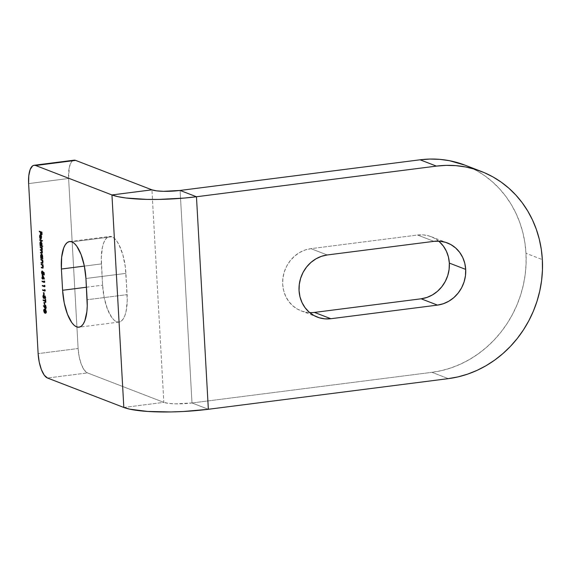 <?xml version="1.0" encoding="UTF-8"?>
<svg xmlns="http://www.w3.org/2000/svg" width="571" height="571" viewBox="0 0 571 571"><rect width="100%" height="100%" fill="white"/><g stroke="black" fill="none" stroke-linecap="round" stroke-linejoin="round"><path stroke-width="0.43" stroke-dasharray="2.85 2.14" d="M438.685 241.14A32.454 29.671 111.1 0 0 431.026 236.637A32.454 29.671 111.1 0 0 417.565 235.038L433.917 241.347L417.565 235.038L310.917 248.656L305.1 250.012L299.568 252.546L294.55 256.158L290.225 260.697L286.763 266.007L284.301 271.875L282.93 278.07L282.702 284.365L283.623 290.511L285.664 296.27L288.748 301.431L292.745 305.785L297.512 309.168L302.866 311.452L308.59 312.544L314.478 312.416M111.887 236.772L71.889 241.876L111.887 236.772L109.525 236.458L107.327 237.386L105.371 239.513L103.729 242.761L102.48 247L101.288 257.785L102.587 285.165L104.2 297.727L107.441 309.097L111.809 317.54L114.207 320.245L116.634 321.78L118.996 322.094L121.195 321.166L123.15 319.039L124.792 315.792L126.048 311.545L127.233 300.76L125.934 273.381A32.454 11.791 -97.3 0 0 111.887 236.772A32.454 11.791 -97.3 0 0 109.553 236.451A32.454 11.791 -97.3 0 0 101.402 263.916L84.358 266.093L101.402 263.916L102.587 285.165A32.454 11.791 -97.3 0 0 118.968 322.094A32.454 11.791 -97.3 0 0 127.119 294.636L87.127 299.739L127.119 294.636L125.349 267.071L122.879 254.873L119.004 244.773L116.712 241.005L114.314 238.307L111.887 236.772M85.943 278.484L125.934 273.381L85.943 278.484M191.992 402.969L208.351 409.279L191.992 402.969L431.954 372.328L448.306 378.637L431.954 372.328L191.992 402.969L180.108 190.443L191.992 402.969L175.461 403.847L168.474 403.376L163.82 402.362A21.634 3.883 -3.2 0 0 191.992 402.969M123.828 407.473L163.82 402.362L87.491 372.92L84.272 370.094L81.36 364.462L79.198 356.882L78.12 348.51L68.62 178.487L69.334 167.21L71.261 162.221L72.567 160.801L74.037 160.18A21.634 7.858 -97.3 0 0 68.62 178.487L78.12 348.51L38.129 353.613L78.12 348.51A21.634 7.858 -97.3 0 0 87.491 372.92L47.5 378.023L87.491 372.92L163.82 402.362L151.936 189.836L163.82 402.362L123.828 407.473M465.051 165.169L476.621 170.615L484.843 175.825L492.509 181.899L499.532 188.787L505.842 196.41L511.388 204.711L516.105 213.604L519.96 223.004L522.915 232.811L524.927 242.946L525.991 253.296L526.091 263.773L525.234 274.273L523.414 284.693L520.659 294.936L516.991 304.9L512.444 314.485L507.069 323.607L500.91 332.179L494.029 340.109L486.499 347.325L478.384 353.763L469.762 359.352L460.718 364.048L451.34 367.795L441.726 370.565L431.954 372.328A108.183 98.911 111.1 0 0 525.991 253.296L542.35 259.612L525.991 253.296A108.183 98.911 111.1 0 0 464.951 165.133M439.292 241.669L434.524 238.278L429.178 236.001L423.446 234.902L417.565 235.038L310.917 248.656A32.454 29.671 111.1 0 0 283.08 277.014A32.454 29.671 111.1 0 0 301.017 310.817A32.454 29.671 111.1 0 0 309.71 312.615M28.621 183.591L68.62 178.487L28.621 183.591M86.428 287.234L102.587 285.165L86.428 287.234M327.269 254.966L310.917 248.656L327.269 254.966M39.292 231.212L42.118 231.962L41.455 232.04L42.118 231.962L42.275 234.695L41.597 234.667L42.047 234.61L41.926 232.376L41.462 232.197L41.926 232.376L42.275 234.695L42.118 231.962L39.292 231.212M41.262 232.119L41.383 234.353L40.719 234.438L41.383 234.353L40.712 234.324L41.162 234.267L41.041 232.147L41.383 234.353L41.262 232.119M40.462 235.102L40.934 234.888L41.49 235.566L41.654 238.821L41.133 239.056L40.926 235.38L40.427 236.651L39.763 236.737L40.427 236.651L40.848 238.293L40.113 238.792L40.777 238.707L40.234 236.644L39.756 236.701L40.234 236.644L40.32 235.423M40.926 235.38L40.434 236.087L40.577 238.307L40.241 235.852L40.934 234.888L40.27 234.974L41.362 235.316L40.819 235.652L41.49 235.566L41.876 237.286L41.205 237.372L41.876 237.286L41.883 237.75L41.654 238.821L40.841 239.092L40.926 235.38L40.134 235.452M41.654 238.821L41.133 239.056M41.298 238.628L41.683 237.236L41.126 235.509L41.098 238.649L41.683 237.236L41.126 235.509L41.298 238.628M41.019 236.18L41.476 236.116L41.019 236.18M41.205 237.293L41.683 237.236L41.205 237.293M39.77 239.784L42.654 240.562L41.99 240.641L42.654 240.562L42.682 241.062L41.997 240.798L42.682 241.062L42.654 240.562L39.77 239.784M42.283 245.98L42.953 245.894L42.982 246.401L42.311 246.486L42.982 246.401L42.297 246.137L42.982 246.401L42.953 245.894L42.283 245.98M40.848 241.747L41.005 245.145L40.063 245.123L41.005 245.145L40.591 245.195L41.005 245.145L40.612 243.346L40.134 243.41L40.612 243.346L40.712 242.075M41.148 241.497L40.648 241.612L41.312 241.526L42.247 243.995L41.583 244.081L42.247 243.995L42.011 245.53L41.34 245.616L42.953 245.894L42.011 245.53L42.233 243.781L41.64 241.804L40.477 241.583M41.269 245.13L42.054 243.924L41.076 242.061L40.805 243.439L40.141 243.524L40.805 243.439L41.519 245.344L40.855 245.423L41.519 245.344L40.827 243.717L41.105 242.068L41.811 242.689L42.061 244.245L41.754 245.316L40.984 245.444M42.054 243.924L41.576 243.988L42.054 243.924M41.34 242.025L40.926 242.34M40.156 246.779L42.404 247.307L41.74 247.393L42.404 247.307L42.432 247.807L41.762 247.757L42.411 248.356L41.747 248.442L42.411 248.356L42.54 249.234L41.876 249.32L42.54 249.234L42.233 250.398L41.569 250.483L42.233 250.398L42.697 252.054L42.033 252.139L42.697 252.054L41.869 253.174L42.411 253.196L42.404 247.307L40.156 246.779M41.669 253.296L42.026 253.153M41.997 252.646L42.504 251.89L42.325 252.696L40.477 252.403L42.275 252.71M42.504 251.89L42.018 251.954L42.504 251.89L41.626 250.248L42.504 251.89M41.79 249.82L42.34 249.077L42.076 249.891L40.32 249.591L41.447 249.977M42.34 249.077L41.861 249.134L42.34 249.077L41.519 247.457L42.34 249.077M42.354 258.349L43.018 258.263L43.046 258.77L42.361 258.506L43.046 258.77L43.018 258.263L42.354 258.349M41.555 254.359L41.712 257.757L40.769 257.735L41.712 257.757L41.298 257.814L41.712 257.757L41.319 255.965L40.841 256.022L41.319 255.965L41.419 254.695M41.854 254.116L41.355 254.223L42.018 254.138L42.953 256.615L42.29 256.693L42.953 256.615L42.725 258.149L42.061 258.235L43.018 258.263L42.632 255.001L42.104 254.181L41.183 254.202M41.976 257.742L42.761 256.543L41.783 254.673L41.512 256.058L40.848 256.143L41.512 256.058L42.225 257.956L41.562 258.042L42.225 257.956L41.533 256.336L41.811 254.68L42.518 255.308L42.768 256.864L42.461 257.935L41.69 258.063M42.761 256.543L42.283 256.607L42.761 256.543M42.047 254.645L41.633 254.959M40.862 259.398L43.111 259.919L42.447 260.005L43.111 259.919L43.139 260.426L42.468 260.369L42.854 260.319L43.253 262.003L42.589 262.082L43.253 262.003L42.404 263.245L42.953 263.267L43.111 259.919L40.862 259.398M42.447 262.696L41.041 262.496L42.804 262.774L43.053 261.839L42.575 261.896L43.053 261.839L42.133 260.033L42.739 260.54L43.061 262.196L42.118 262.867M41.133 264.152L43.375 264.68L42.711 264.766L43.375 264.68L43.403 265.187L42.732 265.122L43.118 265.072L43.524 266.757L42.854 266.843L43.524 266.757L42.675 268.006L43.218 268.027L43.375 264.68L41.133 264.152M42.711 267.456L41.305 267.257L43.068 267.535L43.325 266.593L42.839 266.657L43.325 266.593L42.397 264.794L43.268 266.115L43.282 267.257L42.711 267.456L43.068 267.535M42.582 274.758L43.246 274.672L42.211 272.396L42.725 270.918L42.432 272.51L43.061 274.151L43.282 271.696L44.395 272.688L43.731 272.774L44.395 272.688L44.524 274.994L43.86 275.079L44.524 274.994L43.853 274.972L44.302 274.908L44.195 273.002L43.61 272.474L42.868 274.501M41.997 271.004L42.725 270.918L41.762 272.453L42.211 272.396L42.818 274.451L43.553 274.358L43.61 272.474L44.195 273.002L44.524 274.994L44.395 272.688L43.282 271.696L42.618 271.782L43.282 271.696L43.46 272.981L43.003 273.038L43.417 272.503M42.725 270.918L42.054 271.004L42.725 270.918L42.754 271.418L42.083 271.503L42.754 271.418L42.432 272.51L41.769 272.595L42.432 272.51L42.647 273.588M42.761 273.837L43.061 274.151L42.397 274.237L43.168 274.166L42.497 274.251M43.46 272.981L43.246 274.13L42.846 273.966M42.24 275.236L42.904 275.151L44.795 278.884L44.131 278.969L44.802 278.983L44.138 279.069L44.802 278.983L43.974 278.662L44.795 278.884L42.904 275.151L42.24 275.236M43.303 278.405L43.339 279.055L42.675 279.14L43.339 279.055L42.668 279.026L43.089 278.434L43.339 279.055L43.303 278.405M42.568 277.877L41.89 277.706L43.053 277.813L42.604 277.87L43.053 277.813L42.904 275.151L43.053 277.813L42.568 277.877M43.275 277.899L44.217 278.263L43.182 276.221L43.275 277.899L42.611 277.984L44.217 278.263L43.182 276.221L43.275 277.899M42.768 276.278L43.182 276.221L42.768 276.278M43.803 278.32L44.217 278.263L43.803 278.32M43.974 280.982L44.638 280.896L44.881 281.31L44.21 281.396L44.881 281.31L44.938 282.352L44.267 282.438L44.938 282.352L44.252 282.088L44.938 282.352L44.881 281.31L43.974 280.982M42.761 281.36L44.688 281.76L44.238 281.817L44.688 281.76L44.638 280.896L44.688 281.76L42.761 281.36M44.21 285.307L44.881 285.222L45.123 285.636L44.452 285.721L45.123 285.636L45.18 286.678L44.509 286.763L45.18 286.678L44.495 286.414L45.18 286.678L44.881 285.222L44.21 285.307M43.003 285.686L44.931 286.085L44.474 286.142L44.931 286.085L44.881 285.222L44.931 286.085L43.003 285.686M44.452 289.633L45.123 289.547L45.359 289.961L44.695 290.047L45.359 289.961L45.423 291.003L44.752 291.089L45.423 291.003L44.731 290.739L45.423 291.003L45.359 289.961L44.452 289.633M43.246 290.011L45.166 290.411L44.716 290.468L45.166 290.411L45.123 289.547L45.166 290.411L43.246 290.011M43.425 292.623L44.317 292.623L43.653 292.709L44.317 292.623L44.438 294.786L43.767 294.872L44.438 294.786L43.767 294.757L44.217 294.7L44.095 292.538L43.425 292.623M44.317 292.623L44.438 294.786L44.317 292.623M44.053 297.819L45.252 295.799L45.83 297.384L45.552 298.74L45.287 296.313L44.231 298.298L43.553 296.47L43.103 296.527L43.553 296.47L43.931 294.943L43.268 295.029L43.931 294.943L44.067 295.457L43.403 295.542L44.067 295.457L43.774 296.556L43.111 296.642L43.774 296.556L44.203 297.798L43.653 297.869M44.203 297.798L43.931 294.943L43.546 296.142L43.967 298.048M44.695 296.799L45.252 295.799L44.581 295.885L45.252 295.799L44.402 297.677M45.287 296.313L45.609 297.241L45.152 297.298L45.601 297.57L45.109 298.269L45.552 298.74L44.881 298.826L45.552 298.74L45.83 297.826L45.83 297.384L45.166 297.47L45.83 297.384L45.252 295.799M45.023 296.57L44.36 296.656L45.023 296.57L44.852 297.248L44.188 297.334L44.852 297.248L45.023 296.57M43.66 298.397L44.438 298.262L44.852 297.248M43.781 297.648L43.996 298.083M45.287 300.632L45.737 300.574L45.673 299.354L45.002 299.432L45.894 299.44L45.223 299.518L45.894 299.44L46.058 302.394L45.38 302.366L45.837 302.309L45.766 301.081L45.302 300.903L46.058 302.394L45.894 299.44L45.737 300.574L45.287 300.632M43.817 300.175L45.737 300.574L43.817 300.175M43.967 302.28L44.859 302.28L44.188 302.366L44.859 302.28L44.981 304.443L44.31 304.529L44.981 304.443L44.302 304.414L44.752 304.357L44.631 302.195L43.967 302.28M44.859 302.28L44.981 304.443L44.859 302.28M45.202 305.478L45.616 305.185L46.379 307.234L45.816 308.718L44.816 307.869L44.074 305.713L43.66 305.77L44.16 305.357L43.489 305.442L44.16 305.357L45.123 307.255L44.674 307.312L45.123 307.255L45.073 306.663L44.631 306.72L45.073 306.663L45.123 305.742M45.273 308.818L46.258 308.397L46.379 307.234L45.716 307.319L46.379 307.234L46.123 305.899L45.616 305.185L44.952 305.271L45.616 305.185L45.123 307.255L44.16 305.357L45.573 308.526M45.666 308.233L46.158 307.119L45.701 307.177L46.158 307.119L45.352 305.735L45.994 306.213L45.801 308.219L45.302 306.841L45.659 305.692L44.916 305.77M45.302 306.377L45.366 305.992M45.302 306.841L45.659 305.692L45.302 306.841L44.638 306.927L45.302 306.841L45.873 308.226L45.209 308.311M45.48 307.769L45.801 308.219L45.28 308.283M44.645 309.318L45.38 309.254L46.622 311.573C46.565 312.951 46.222 313.458 45.594 313.079L44.352 310.695L43.903 310.752L44.352 310.695L44.417 309.76M45.594 313.079L46.565 312.473L46.622 311.573L45.958 311.659L46.622 311.573L46.465 310.603L45.766 309.461L44.574 309.403M44.459 309.618L44.509 311.673L45.402 312.987M45.409 309.76L43.903 310.881L44.574 310.802L45.009 312.151L44.345 312.237L45.566 312.573L44.902 312.658L45.566 312.573L46.401 311.509L45.951 311.566L46.401 311.509L46.372 312.066L45.858 312.637L44.838 311.88L44.574 310.431L45.116 309.682L46.008 310.203L46.401 311.509L45.295 309.718M44.331 309.767L44.745 309.846M431.026 236.637L447.386 242.946M118.968 322.094L78.969 327.204M69.562 241.562L109.553 236.451M301.017 310.817L317.369 317.126M40.098 234.952L40.769 234.867M40.662 239.17L41.333 239.085M40.562 242.097L41.226 242.011M41.262 254.716L41.933 254.63M42.382 267.621L43.053 267.542M43.596 297.891L44.267 297.805M44.488 295.871L45.152 295.785M44.567 296.385L45.23 296.299M44.823 305.249L45.487 305.164M44.245 309.261L44.909 309.175"/><path stroke-width="0.86" d="M309.71 312.615A32.454 29.671 111.1 0 0 314.478 312.416L330.837 318.725L314.478 312.416L421.127 298.797L426.944 297.434L432.468 294.9L437.493 291.296L441.811 286.749L445.273 281.446L447.735 275.579L449.113 269.376L449.341 263.088L465.693 269.398A32.454 29.671 -68.9 0 1 437.486 305.107L330.837 318.725A32.454 29.671 -68.9 0 1 317.369 317.126A32.454 29.671 -68.9 0 1 299.44 283.323A32.454 29.671 -68.9 0 1 327.269 254.966L433.917 241.347L327.269 254.966L321.452 256.322L315.927 258.856L310.91 262.467L306.584 267.007L303.122 272.317L300.66 278.184L299.29 284.379L299.061 290.675L299.982 296.82L302.023 302.58L305.107 307.74L309.104 312.094L313.872 315.478L319.218 317.762L324.949 318.861L330.837 318.725L437.486 305.107L443.303 303.743L448.827 301.217L453.845 297.605L458.17 293.059L461.632 287.755L464.095 281.888L465.465 275.686L465.693 269.398L464.773 263.252L462.731 257.485L459.648 252.332L455.651 247.978L450.883 244.595L445.53 242.311L439.806 241.212L433.917 241.347A32.454 29.671 -68.9 0 1 447.386 242.946A32.454 29.671 -68.9 0 1 465.693 269.398L449.341 263.088A32.454 29.671 111.1 0 0 438.685 241.14M71.889 241.876A32.454 11.791 82.7 0 1 85.943 278.484L84.322 265.929L81.089 254.559L76.721 246.115L74.316 243.41L71.889 241.876L69.534 241.562L67.335 242.489L65.379 244.616L63.738 247.864L61.661 257.186L61.404 269.02L62.596 290.275L64.209 302.837L67.449 314.2L71.818 322.651L74.216 325.349L76.642 326.883L79.005 327.197L81.203 326.269L83.159 324.142L84.793 320.895L86.878 311.58L87.242 305.87L85.943 278.484L87.127 299.739A32.454 11.791 82.7 0 1 78.969 327.204A32.454 11.791 82.7 0 1 62.596 290.275L86.428 287.234L62.596 290.275L61.404 269.02A32.454 11.791 82.7 0 1 69.562 241.562A32.454 11.791 82.7 0 1 71.889 241.876M481.31 171.443L464.951 165.133A108.183 98.911 111.1 0 0 420.07 159.801L436.422 166.111L420.07 159.801L180.108 190.443L196.467 196.752A64.908 11.641 176.8 0 1 111.945 194.947L123.828 407.473A64.908 11.641 -3.2 0 0 208.351 409.279L196.467 196.752L436.422 166.111A108.183 98.911 -68.9 0 1 481.31 171.443A108.183 98.911 -68.9 0 1 542.35 259.612A108.183 98.911 -68.9 0 1 448.306 378.637L208.351 409.279L196.467 196.752L436.422 166.111L446.251 165.369L456.043 165.661L465.708 166.982L475.136 169.316L484.258 172.642L492.973 176.924L501.202 182.135L508.861 188.209L515.884 195.096L522.201 202.726L527.74 211.027L532.465 219.914L536.319 229.314L539.267 239.121L541.287 249.256L542.35 259.612L542.45 270.083L541.586 280.582L539.766 291.003L537.011 301.245L533.343 311.209L528.803 320.795L523.421 329.917L517.269 338.489L510.388 346.419L502.851 353.635L494.736 360.073L486.114 365.668L477.078 370.358L467.699 374.105L458.078 376.874L448.306 378.637L208.351 409.279L183.527 411.491L170.886 411.941L147.568 411.441L129.767 409.171L123.828 407.473L47.5 378.023A21.634 7.858 82.7 0 1 38.129 353.613L28.621 183.591L28.793 175.704L30.177 169.487L32.576 165.904L34.039 165.29L35.616 165.497L111.945 194.947L123.828 407.473L47.5 378.023L44.274 375.197L41.369 369.565L39.206 361.993L38.129 353.613L28.621 183.591A21.634 7.858 82.7 0 1 34.06 165.283A21.634 7.858 82.7 0 1 35.616 165.497L111.945 194.947L117.883 196.645L125.898 197.987L146.861 199.393L159.002 199.407L184.29 198.066L196.467 196.752L180.108 190.443L163.577 191.321L156.59 190.85L151.936 189.836L111.945 194.947L151.936 189.836L75.608 160.387L35.616 165.497L75.608 160.387L151.936 189.836A21.634 3.883 176.8 0 0 180.108 190.443L420.07 159.801L429.899 159.059L439.691 159.352L449.348 160.672L465.051 165.169M45.145 308.804L45.716 307.319L44.952 305.271L44.674 307.312L43.403 305.799L45.295 308.818L45.687 306.97L44.888 305.257L44.459 307.341L43.403 305.799L45.273 308.818M45.073 300.66L43.132 299.911L43.16 300.417L45.102 301.167L45.387 302.48L45.223 299.518L45.287 300.632L43.132 299.911L43.16 300.417L45.102 301.167L45.387 302.48L45.073 300.66M43.425 292.623L43.767 294.872L43.425 292.623M44.21 285.307L44.26 286.171L42.318 285.421L42.347 285.928L44.509 286.763L44.21 285.307L44.26 286.171L42.318 285.421L42.347 285.928L44.509 286.763L44.21 285.307M42.24 275.236L42.39 277.899L41.89 277.706L41.919 278.213L42.675 279.14L42.639 278.491L44.138 279.069L42.24 275.236L42.39 277.899L41.89 277.706L41.919 278.213L42.675 279.14L42.639 278.491L44.138 279.069L42.24 275.236M42.14 268.07L42.675 268.006L42.14 268.07L42.854 266.843L42.711 264.766L41.133 264.152L42.247 265.237L42.654 266.678L42.468 267.592L41.305 267.257L41.333 267.756L42.554 268.106L42.854 266.843L42.711 264.766L41.133 264.152L42.161 265.122L42.654 266.678L42.404 267.621L41.305 267.257L41.333 267.756L43.139 268.049M41.355 254.223L40.648 256.051L41.298 257.814L40.769 257.735L40.798 258.242L42.382 258.856L42.183 255.851L41.355 254.223L40.662 255.251L40.798 258.242L42.382 258.856L42.29 256.693L41.183 254.202M40.648 241.612L39.941 243.432L40.591 245.195L40.063 245.123L40.091 245.63L42.311 246.486L42.283 245.98L41.34 245.616L41.476 243.239L40.648 241.612L39.956 242.632L40.091 245.63L42.311 246.486L42.283 245.98L41.34 245.616L41.583 244.081L40.477 241.583M40.27 234.974L39.57 236.722L40.113 238.792L39.756 236.444L40.263 235.466L40.612 239.17L41.162 236.901L40.555 235.202L39.72 235.331L40.006 238.607L39.763 236.737L40.263 235.466L40.462 239.142L40.991 238.906L41.205 237.372L40.819 235.652L40.098 234.952M39.292 231.212L39.313 231.712L40.37 232.119L40.498 234.353L40.591 232.204L41.262 232.461L41.604 234.781L41.455 232.04L39.292 231.212L39.313 231.712L40.37 232.119L40.719 234.438L40.591 232.204L41.262 232.461L41.604 234.781L41.455 232.04L39.292 231.212M39.77 239.784L39.799 240.291L42.018 241.148L41.99 240.641L39.77 239.784L39.799 240.291L42.018 241.148L41.99 240.641L39.77 239.784M41.355 253.239L41.869 253.174L41.355 253.239L42.033 252.139L41.569 250.483L41.74 247.393L40.156 246.779L41.362 247.971L41.676 249.163L41.412 249.977L40.32 249.591L41.497 250.74L41.833 251.975L41.654 252.782L40.477 252.403L40.498 252.91L41.74 253.281L42.018 252.689L41.74 247.393L40.156 246.779L41.676 249.163L41.119 249.905L40.32 249.591L41.833 251.975L41.333 252.732L40.477 252.403L40.498 252.91L41.669 253.296M41.876 263.31L42.404 263.245L41.876 263.31L42.589 262.082L42.447 260.005L40.862 259.398L41.983 260.476L42.39 261.925L42.204 262.838L41.041 262.496L41.069 263.003L42.29 263.352L42.589 262.082L42.447 260.005L40.862 259.398L41.89 260.362L42.39 261.925L42.14 262.86L41.041 262.496L41.069 263.003L42.868 263.288M42.054 271.004L41.54 272.481L42.411 274.737L42.946 272.56L43.425 272.503L42.946 272.56L43.746 273.059L43.86 275.079L43.731 272.774L42.618 271.782L42.725 273.973L42.397 274.237L41.983 273.673L42.054 271.004L41.547 271.867L41.833 273.973L42.675 274.73L42.946 272.56L43.532 273.081L43.86 275.079L43.731 272.774L42.618 271.782L42.397 274.237L41.769 272.595L41.997 271.004M43.974 280.982L44.017 281.846L42.076 281.096L42.104 281.603L44.267 282.438L43.974 280.982L44.017 281.846L42.076 281.096L42.104 281.603L44.267 282.438L43.974 280.982M44.452 289.633L44.502 290.496L42.561 289.747L42.589 290.254L44.752 291.089L44.452 289.633L44.502 290.496L42.561 289.747L42.589 290.254L44.752 291.089L44.452 289.633M43.56 298.383L44.617 296.399L45.152 297.298L44.881 298.826L45.166 297.47L44.581 295.885L44.081 297.719L43.539 297.884L43.268 295.029L42.889 296.556L43.446 298.312L44.617 296.399L44.881 298.826L45.138 297.198L44.41 295.899L43.446 297.819L43.268 295.029L42.889 296.556L43.66 298.397M43.967 302.28L44.31 304.529L43.967 302.28M45.644 313.094L44.931 313.158C45.552 313.536 45.894 313.036 45.958 311.659L44.716 309.339C44.088 308.94 43.746 309.418 43.681 310.781L44.352 312.765L45.487 313.201L45.966 311.902L45.473 309.953L44.088 309.311L43.674 310.574L45.366 313.236M314.478 312.416L421.127 298.797L437.486 305.107L421.127 298.797A32.454 29.671 111.1 0 0 449.341 263.088L448.413 256.943L446.372 251.176L443.296 246.022L439.292 241.669M74.037 160.18L75.608 160.387A21.634 7.858 -97.3 0 0 74.059 160.18L34.06 165.283M84.358 266.093L61.404 269.02L84.358 266.093M41.462 232.197L40.591 232.204L41.462 232.197M41.041 232.147L39.313 231.712L39.977 231.476L41.041 232.147M40.462 239.142L40.991 238.906M40.698 235.409L40.263 235.466L40.698 235.409M40.805 235.366L40.263 235.466M40.241 235.852L40.634 234.917M40.634 238.707L40.777 235.552L41.205 237.293L40.634 238.707L41.098 238.649L40.634 238.707L40.455 235.587L41.012 237.322L40.634 238.707M41.997 240.798L39.799 240.291L40.455 240.056L41.997 240.798M41.005 241.554L40.627 242.547M41.39 244.01L40.855 245.423L40.141 243.524L40.677 242.111L41.076 242.061L40.677 242.111L41.576 243.988L41.091 245.402L40.384 244.773L40.555 242.097L41.39 244.01M41.226 242.011L40.677 242.111M41.654 245.359L40.855 245.423M41.904 253.11L40.498 252.91L41.904 253.11M42.275 252.71L41.333 252.732M41.747 250.305L40.341 250.098L41.005 249.855L41.762 250.305M42.118 249.891L41.119 249.905M41.747 247.578L40.184 247.286L40.848 247.043L41.776 247.593M41.712 254.174L41.333 255.166M42.097 256.629L41.562 258.042L40.848 256.143L41.376 254.73L41.783 254.673L41.376 254.73L42.283 256.607L41.797 258.021L41.083 257.385L41.148 254.766L42.097 256.629M41.933 254.63L41.376 254.73M42.354 257.978L41.562 258.042M42.44 263.188L41.069 263.003L42.44 263.188M42.14 262.86L41.783 262.781M42.461 260.29L41.89 260.362L42.461 260.29M42.561 260.276L40.891 259.898L41.547 259.662L42.561 260.276M42.704 267.949L41.333 267.756L42.704 267.949M43.053 267.542L42.047 267.542M42.725 265.051L42.161 265.122L42.725 265.051M42.825 265.037L41.162 264.659L41.819 264.416L42.825 265.037M43.168 274.166L42.397 274.237M42.846 273.966L42.647 273.588M42.654 274.208L42.953 274.58M43.974 278.662L42.639 278.491L43.974 278.662M43.089 278.434L41.919 278.213L42.568 277.877L43.089 278.434M42.611 277.984L42.768 276.278L43.803 278.32L42.611 277.984L42.518 276.307L43.546 278.348L42.611 277.984M44.252 282.088L42.104 281.603L42.761 281.36L44.252 282.088M44.495 286.414L42.347 285.928L43.003 285.686L44.495 286.414M44.731 290.739L42.589 290.254L43.246 290.011L44.731 290.739M43.653 297.869L44.053 297.819M44.695 296.799L44.938 295.992M45.023 296.57L44.852 297.248M43.781 297.648L43.996 298.083M45.302 300.903L43.16 300.417L43.817 300.175L45.302 300.903M44.952 305.271L45.487 305.164M45.816 308.718L45.145 307.826M45.302 308.119L45.637 308.597M45.373 305.214L45.08 306.02M45.302 306.377L45.366 305.992M45.302 308.269L44.652 307.155L44.988 305.778L45.701 307.177L45.13 308.304L44.638 306.927L44.902 305.77L45.437 306.734L45.302 308.269L45.666 308.233M45.659 305.692L45.302 306.841M45.873 308.226L45.13 308.304M45.587 305.685L44.988 305.778M44.716 309.339L44.245 309.261M44.417 309.76L44.645 309.318M44.931 313.158L45.594 313.079L44.345 312.237L43.903 310.881L44.745 309.846L45.951 311.566L44.624 312.508L43.96 310.203L45.337 309.767L44.745 309.846L45.737 311.887L45.052 312.701M44.752 309.225L44.388 309.917M45.016 312.68L45.787 313.136M44.838 309.753L45.409 309.76M45.944 312.63L44.902 312.658M45.295 309.718L44.745 309.846M42.118 262.867L42.782 262.781M43.596 297.891L44.267 297.805M44.567 296.385L45.23 296.299"/></g></svg>
